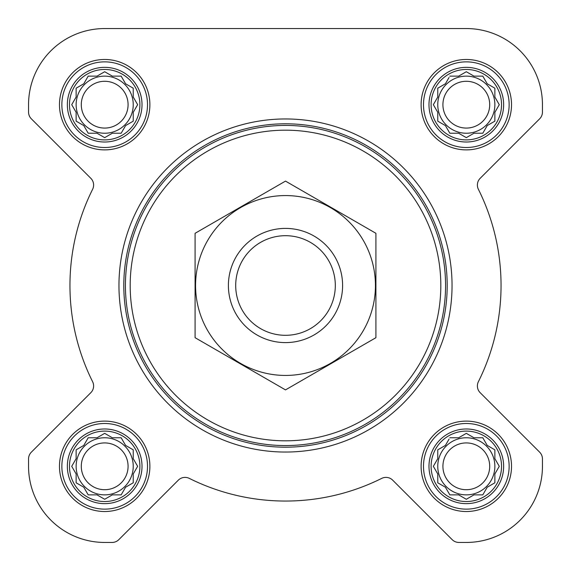 <?xml version="1.0" encoding="UTF-8"?>
<svg xmlns="http://www.w3.org/2000/svg" width="571" height="571" viewBox="0 0 571 571"><rect width="100%" height="100%" fill="white"/><g stroke="black" fill="none" stroke-linecap="round" stroke-linejoin="round"><path stroke-width="0.86" d="M449.834 437.764L458.67 437.764L466.314 433.353L473.966 437.764L482.802 437.764L487.22 445.416L494.864 449.834L494.864 458.67L499.282 466.314L494.864 473.966L494.864 482.802L487.22 487.22L482.802 494.864L473.966 494.864L466.314 499.282L458.67 494.864L449.834 494.864L445.416 487.22L437.764 482.802L437.764 473.966L433.353 466.314L437.764 458.67L437.764 449.834L445.416 445.416L449.049 439.12M431.105 466.314A35.209 35.209 0 0 1 483.923 435.823A35.209 35.209 0 0 1 483.923 496.813A35.209 35.209 0 0 1 431.105 466.314M88.198 437.764L97.034 437.764L104.686 433.353L112.33 437.764L121.166 437.764L125.584 445.416L133.236 449.834L133.236 458.67L137.647 466.314L133.236 473.966L133.236 482.802L125.584 487.22L121.166 494.864L112.33 494.864L104.686 499.282L97.034 494.864L88.198 494.864L83.78 487.22L76.136 482.802L76.136 473.966L71.718 466.314L76.136 458.67L76.136 449.834L83.78 445.416L88.198 437.764M69.469 466.314A35.209 35.209 0 0 1 122.287 435.823A35.209 35.209 0 0 1 122.287 496.813A35.209 35.209 0 0 1 69.469 466.314M88.198 76.136L97.034 76.136L104.686 71.718L112.33 76.136L121.166 76.136L125.584 83.78L133.236 88.198L133.236 97.034L137.647 104.686L133.236 112.33L133.236 121.166L125.584 125.584L121.166 133.236L112.33 133.236L104.686 137.647L97.034 133.236L88.198 133.236L83.78 125.584L76.136 121.166L76.136 112.33L71.718 104.686L76.136 97.034L76.136 88.198L83.78 83.78L88.198 76.136M69.469 104.686A35.209 35.209 0 0 1 122.287 74.187A35.209 35.209 0 0 1 122.287 135.177A35.209 35.209 0 0 1 69.469 104.686M449.834 76.136L458.67 76.136L466.314 71.718L473.966 76.136L482.802 76.136L487.22 83.78L494.864 88.198L494.864 97.034L499.282 104.686L494.864 112.33L494.864 121.166L487.22 125.584L482.802 133.236L473.966 133.236L466.314 137.647L458.67 133.236L449.834 133.236L445.416 125.584L437.764 121.166L437.764 112.33L433.353 104.686L437.764 97.034L437.764 88.198L445.416 83.78L449.049 77.485M431.105 104.686A35.209 35.209 0 0 1 483.923 74.187A35.209 35.209 0 0 1 483.923 135.177A35.209 35.209 0 0 1 431.105 104.686M28.55 104.686L28.55 112.087A9.514 9.514 0 0 0 31.341 118.818L90.825 178.309A9.514 9.514 0 0 1 92.616 189.286A215.553 215.553 0 0 0 92.616 381.713A9.514 9.514 0 0 1 90.825 392.691L31.341 452.182A9.514 9.514 0 0 0 28.55 458.913L28.55 466.314A76.136 76.136 0 0 0 104.686 542.45L112.087 542.45A9.514 9.514 0 0 0 118.818 539.659L178.309 480.175A9.514 9.514 0 0 1 189.286 478.384A215.553 215.553 0 0 0 381.713 478.384A9.514 9.514 0 0 1 392.691 480.175L452.182 539.659A9.514 9.514 0 0 0 458.913 542.45L466.314 542.45A76.136 76.136 0 0 0 542.45 466.314L542.45 458.913A9.514 9.514 0 0 0 539.659 452.182L480.175 392.691A9.514 9.514 0 0 1 478.384 381.713A215.553 215.553 0 0 0 478.384 189.286A9.514 9.514 0 0 1 480.175 178.309L539.659 118.818A9.514 9.514 0 0 0 542.45 112.087L542.45 104.686A76.136 76.136 0 0 0 466.314 28.55L104.686 28.55A76.136 76.136 0 0 0 28.55 104.686L28.55 112.087M59.477 104.686A45.202 45.202 0 0 1 127.283 65.537A45.202 45.202 0 0 1 127.283 143.828A45.202 45.202 0 0 1 59.477 104.686M59.477 466.314A45.202 45.202 0 0 1 127.283 427.172A45.202 45.202 0 0 1 127.283 505.463A45.202 45.202 0 0 1 59.477 466.314M421.113 466.314A45.202 45.202 0 0 1 488.919 427.172A45.202 45.202 0 0 1 488.919 505.463A45.202 45.202 0 0 1 421.113 466.314M421.113 104.686A45.202 45.202 0 0 1 488.919 65.537A45.202 45.202 0 0 1 488.919 143.828A45.202 45.202 0 0 1 421.113 104.686M92.616 189.286A9.514 9.514 0 0 0 90.825 178.309M31.341 452.182L90.825 392.691A9.514 9.514 0 0 0 92.616 381.713M28.55 458.913L28.55 466.314M104.686 542.45L112.087 542.45M189.286 478.384A9.514 9.514 0 0 0 178.309 480.175M392.691 480.175L452.182 539.659M458.913 542.45L466.314 542.45M542.45 466.314L542.45 458.913M478.384 381.713A9.514 9.514 0 0 0 480.175 392.691M539.659 118.818L480.175 178.309A9.514 9.514 0 0 0 478.384 189.286M542.45 112.087L542.45 104.686M466.314 28.55L386.174 28.55M260.961 28.55L251.24 28.55M167.496 28.55L104.686 28.55M130.188 285.5A155.312 155.312 0 0 1 363.156 150.994A155.312 155.312 0 0 1 363.156 420.006A155.312 155.312 0 0 1 130.188 285.5M125.427 285.5A160.073 160.073 0 0 1 365.533 146.875A160.073 160.073 0 0 1 365.533 424.125A160.073 160.073 0 0 1 125.427 285.5M123.8 285.5A161.7 161.7 0 0 1 366.346 145.462A161.7 161.7 0 0 1 366.346 425.538A161.7 161.7 0 0 1 123.8 285.5M118.961 285.5A166.539 166.539 0 0 1 368.773 141.273A166.539 166.539 0 0 1 368.773 429.727A166.539 166.539 0 0 1 118.961 285.5M428.985 104.686A37.329 37.329 0 0 1 484.979 72.353A37.329 37.329 0 0 1 484.979 137.011A37.329 37.329 0 0 1 428.985 104.686M423.489 104.686A42.825 42.825 0 0 1 487.727 67.599A42.825 42.825 0 0 1 487.727 141.772A42.825 42.825 0 0 1 423.489 104.686M67.349 104.686A37.329 37.329 0 0 1 123.35 72.353A37.329 37.329 0 0 1 123.35 137.011A37.329 37.329 0 0 1 67.349 104.686M61.861 104.686A42.825 42.825 0 0 1 126.098 67.599A42.825 42.825 0 0 1 126.098 141.772A42.825 42.825 0 0 1 61.861 104.686M67.349 466.314A37.329 37.329 0 0 1 123.35 433.989A37.329 37.329 0 0 1 123.35 498.647A37.329 37.329 0 0 1 67.349 466.314M61.861 466.314A42.825 42.825 0 0 1 126.098 429.228A42.825 42.825 0 0 1 126.098 503.401A42.825 42.825 0 0 1 61.861 466.314M428.985 466.314A37.329 37.329 0 0 1 484.979 433.989A37.329 37.329 0 0 1 484.979 498.647A37.329 37.329 0 0 1 428.985 466.314M423.489 466.314A42.825 42.825 0 0 1 487.727 429.228A42.825 42.825 0 0 1 487.727 503.401A42.825 42.825 0 0 1 423.489 466.314M434.131 103.33L433.353 104.686L434.131 106.035M437.764 121.166L439.12 121.951M449.834 133.236L458.67 133.236M464.965 136.869L466.314 137.647L467.67 136.869M494.864 121.166L494.864 112.33L495.257 111.659M499.282 104.686L498.504 103.33M482.802 76.136L473.966 76.136M467.67 72.496L466.314 71.718L464.965 72.496M439.12 87.42L437.764 88.198L437.764 97.034M494.864 104.686A28.55 28.55 0 0 0 466.314 76.136A28.55 28.55 0 0 0 437.764 104.686A28.55 28.55 0 0 0 466.314 133.236A28.55 28.55 0 0 0 494.864 104.686M442.918 104.686A23.397 23.397 0 0 1 478.013 84.422A23.397 23.397 0 0 1 478.013 124.942A23.397 23.397 0 0 1 442.918 104.686M72.496 103.33L71.718 104.686L72.496 106.035M76.136 121.166L77.485 121.951M88.198 133.236L97.034 133.236M103.33 136.869L104.686 137.647L106.035 136.869M133.236 121.166L133.236 112.33M136.869 106.035L137.647 104.686L136.869 103.33M121.166 76.136L112.33 76.136M106.035 72.496L104.686 71.718L103.33 72.496M77.485 87.42L76.136 88.198L76.136 97.034M133.236 104.686A28.55 28.55 0 0 0 104.686 76.136A28.55 28.55 0 0 0 76.136 104.686A28.55 28.55 0 0 0 104.686 133.236A28.55 28.55 0 0 0 133.236 104.686M72.496 464.965L71.718 466.314L72.496 467.67M88.198 494.864L97.034 494.864M103.33 498.504L104.686 499.282L106.035 498.504M133.236 482.802L133.236 473.966M136.869 467.67L137.647 466.314L136.869 464.965M121.166 437.764L112.33 437.764M106.035 434.131L104.686 433.353L103.33 434.131M77.485 449.049L76.136 449.834L76.136 458.67M133.236 466.314A28.55 28.55 0 0 0 104.686 437.764A28.55 28.55 0 0 0 76.136 466.314A28.55 28.55 0 0 0 104.686 494.864A28.55 28.55 0 0 0 133.236 466.314M434.131 464.965L433.353 466.314L434.131 467.67M449.834 494.864L458.67 494.864M464.965 498.504L466.314 499.282L467.67 498.504M494.864 482.802L494.864 473.966M498.504 467.67L499.282 466.314L498.504 464.965M482.802 437.764L473.966 437.764M467.67 434.131L466.314 433.353L464.965 434.131M439.12 449.049L437.764 449.834L437.764 458.67M494.864 466.314A28.55 28.55 0 0 0 466.314 437.764A28.55 28.55 0 0 0 437.764 466.314A28.55 28.55 0 0 0 466.314 494.864A28.55 28.55 0 0 0 494.864 466.314M81.289 104.686A23.397 23.397 0 0 1 116.384 84.422A23.397 23.397 0 0 1 116.384 124.942A23.397 23.397 0 0 1 81.289 104.686M81.289 466.314A23.397 23.397 0 0 1 116.384 446.058A23.397 23.397 0 0 1 116.384 486.578A23.397 23.397 0 0 1 81.289 466.314M442.918 466.314A23.397 23.397 0 0 1 478.013 446.058A23.397 23.397 0 0 1 478.013 486.578A23.397 23.397 0 0 1 442.918 466.314M235.702 285.5A49.798 49.798 0 0 1 310.403 242.368A49.798 49.798 0 0 1 310.403 328.632A49.798 49.798 0 0 1 235.702 285.5M228.4 285.5A57.1 57.1 0 0 1 314.05 236.051A57.1 57.1 0 0 1 314.05 334.949A57.1 57.1 0 0 1 228.4 285.5M195.089 233.303L195.089 337.697L285.5 389.893L375.911 337.697L375.911 233.303L285.5 181.107L195.089 233.303M285.5 375.433A89.933 89.933 0 0 0 363.384 240.534A89.933 89.933 0 0 0 207.616 240.534A89.933 89.933 0 0 0 285.5 375.433"/></g></svg>
